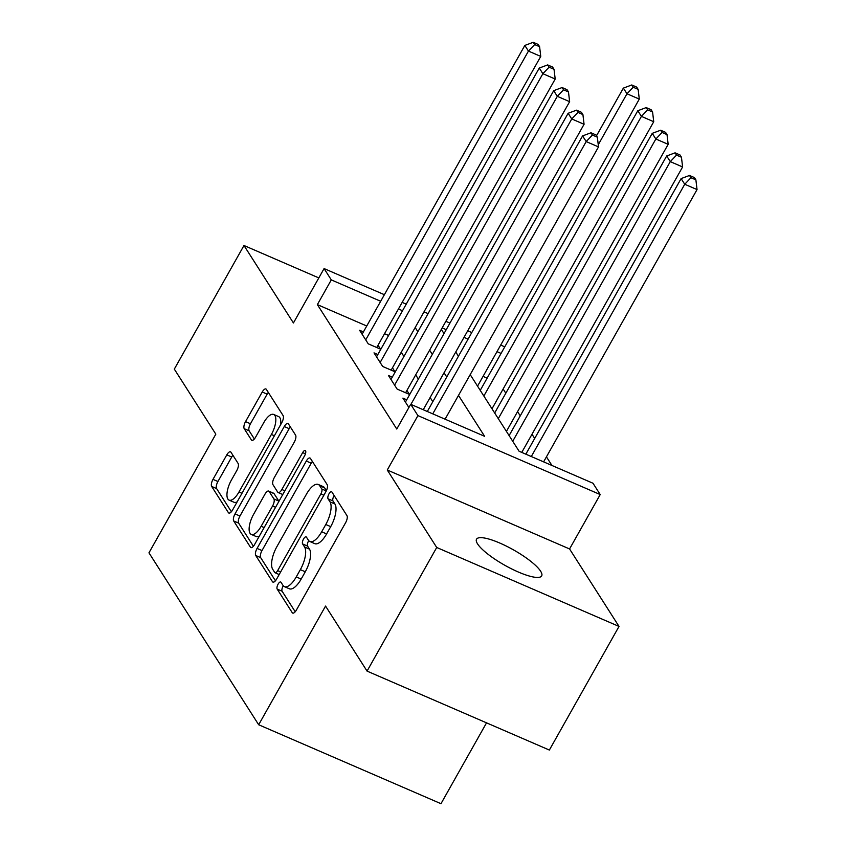 <?xml version="1.0" encoding="UTF-8"?>
<svg xmlns="http://www.w3.org/2000/svg" width="846" height="846" viewBox="0 0 846 846"><rect width="100%" height="100%" fill="white"/><g stroke="black" fill="none" stroke-linecap="round" stroke-linejoin="round"><path stroke-width="1.27" d="M278.101 584.142A4.019 1.586 -66.6 0 0 277.181 589.091L292.24 612.684A5.732 2.263 -66.6 0 0 292.695 613.086A5.732 2.263 -66.6 0 0 296.396 610.051L345.623 522.68A5.732 2.263 -66.6 0 0 346.945 515.605L331.886 492.012A4.019 1.586 -66.6 0 0 331.569 491.727A4.019 1.586 -66.6 0 0 328.978 493.863A4.019 1.586 -66.6 0 0 328.058 498.812L330.003 501.858A18.348 7.233 -66.6 0 1 325.784 524.499L321.681 531.785A18.348 7.233 -66.6 0 1 309.858 541.514A18.348 7.233 -66.6 0 1 308.399 540.213L306.453 537.157A4.019 1.586 -66.6 0 0 306.125 536.872A4.019 1.586 -66.6 0 0 303.545 538.997A4.019 1.586 -66.6 0 0 302.614 543.946L304.571 547.002A18.348 7.233 -66.6 0 1 300.351 569.644L296.248 576.919A18.348 7.233 -66.6 0 1 284.425 586.659A18.348 7.233 -66.6 0 1 282.966 585.347L281.009 582.291A4.019 1.586 -66.6 0 0 280.692 582.006A4.019 1.586 -66.6 0 0 278.101 584.142M283.304 585.813A4.019 1.586 -66.6 0 0 283.029 586.278A4.019 1.586 -66.6 0 0 282.109 591.227L295.222 611.764M334.159 495.576A4.019 1.586 -66.6 0 0 333.906 495.989A4.019 1.586 -66.6 0 0 332.986 500.948L334.931 503.994L330.003 501.858M308.748 540.679A4.019 1.586 -66.6 0 0 308.473 541.133A4.019 1.586 -66.6 0 0 307.542 546.082L309.499 549.139L304.571 547.002M477.567 543.893A37.383 8.841 29.4 0 0 511.608 568.882A37.383 8.841 29.4 0 0 541.673 575.904A37.383 8.841 29.4 0 0 540.626 571.209A37.383 8.841 29.4 0 0 506.595 546.22A37.383 8.841 29.4 0 0 476.531 539.198A37.383 8.841 29.4 0 0 477.567 543.893M230.958 452.229A5.732 2.263 -66.6 0 0 230.503 451.827A5.732 2.263 -66.6 0 0 226.802 454.862L212.991 479.375A5.732 2.263 -66.6 0 0 211.68 486.45L228.399 512.655A5.732 2.263 -66.6 0 0 228.854 513.057A5.732 2.263 -66.6 0 0 232.555 510.022L281.781 422.651A5.732 2.263 -66.6 0 0 283.103 415.576L266.374 389.382A5.732 2.263 -66.6 0 0 265.919 388.97A5.732 2.263 -66.6 0 0 262.228 392.015L245.541 421.615A5.732 2.263 -66.6 0 0 244.219 428.689L251.378 439.909A5.732 2.263 -66.6 0 0 251.833 440.311A5.732 2.263 -66.6 0 0 255.534 437.276L263.804 422.588A15.334 6.038 -66.6 0 1 273.692 414.455A15.334 6.038 -66.6 0 1 271.386 434.474L238.974 491.991A15.334 6.038 -66.6 0 1 229.086 500.123A15.334 6.038 -66.6 0 1 231.392 480.105L236.795 470.524A5.732 2.263 -66.6 0 0 238.117 463.449L230.958 452.229M366.741 325.996L317.366 304.613L331.294 279.889L324.081 268.573L384.38 294.694M367.058 671.111L436.716 547.478L619.018 626.431L549.361 750.053L367.058 671.111L325.551 606.074L258.675 724.758L148.959 552.829L215.825 434.157L174.318 369.12L243.976 245.499L293.425 322.971L324.081 268.573M619.018 626.431L569.57 548.959L387.267 470.006L436.716 547.478M387.267 470.006L417.924 415.608L410.701 404.303L484.61 436.303L458.49 395.389M317.366 304.613L396.774 429.028L410.701 404.303M257.068 548.43A5.732 2.263 -66.6 0 0 255.746 555.505L272.475 581.71A5.732 2.263 -66.6 0 0 272.93 582.111A5.732 2.263 -66.6 0 0 276.621 579.076L325.858 491.706A5.732 2.263 -66.6 0 0 327.169 484.631L310.45 458.426A5.732 2.263 -66.6 0 0 309.996 458.024A5.732 2.263 -66.6 0 0 306.294 461.059L257.068 548.43L261.996 550.566A5.732 2.263 -66.6 0 0 260.674 557.641L275.447 580.79M250.437 547.182L233.708 520.977A5.732 2.263 -66.6 0 1 235.029 513.903L284.256 426.543A5.732 2.263 -66.6 0 1 287.957 423.497A5.732 2.263 -66.6 0 1 288.412 423.899L295.571 435.119A5.732 2.263 -66.6 0 1 294.249 442.194L274.284 477.62A5.732 2.263 -66.6 0 0 272.972 484.695L277.721 492.139A5.732 2.263 -66.6 0 0 278.175 492.541A5.732 2.263 -66.6 0 0 281.866 489.506L302.656 452.61A4.019 1.586 -66.6 0 1 305.237 450.484A4.019 1.586 -66.6 0 1 304.634 455.719L254.583 544.549A5.732 2.263 -66.6 0 1 250.892 547.584A5.732 2.263 -66.6 0 1 250.437 547.182L251.505 547.648M318.815 277.911L243.976 245.499M406.715 399.777L402.897 398.128L408.893 407.518M392.28 377.157L388.451 375.497L397.123 389.075L409.432 394.405L406.905 390.45M377.845 354.537L374.017 352.877L382.678 366.455L394.997 371.785L392.47 367.83M432.814 401.713L430.128 397.493M418.379 379.093L415.682 374.873M403.933 356.473L401.247 352.253M388.589 335.46L384.518 333.694M363.399 331.918L359.582 330.257L368.243 343.836L380.563 349.165L378.035 345.21M551.941 465.469L546.442 456.861M534.693 438.45L532.007 434.241M520.258 415.83L517.562 411.621M505.823 393.21L503.127 388.991M487.127 378.13L483.055 376.375M258.675 724.758L440.978 803.7L486.535 722.844M470.196 374.63L519.095 451.246L592.993 483.246L600.216 494.561L417.924 415.608M569.57 548.959L600.216 494.561M402.157 302.392L406.228 304.158M424.015 311.857L428.087 313.623M445.863 321.321L449.935 323.077M467.711 330.786L471.782 332.541M500.695 345.062L504.766 346.828M402.527 310.736L398.455 308.97M380.668 301.271L331.294 279.889M446.741 376.988L444.055 372.769M432.306 354.368L429.62 350.149M417.871 331.748L415.175 327.529M441.316 329.38L444.013 333.599M455.751 351.999L458.447 356.219M501.065 353.406L496.993 351.64M468.081 339.119L464.01 337.364M446.223 329.665L442.151 327.899M284.425 586.659L289.353 588.784A18.348 7.233 -66.6 0 0 301.176 579.055L296.248 576.919M309.499 549.139A18.348 7.233 -66.6 0 1 305.279 571.78L301.176 579.055M309.858 541.514L314.786 543.65A18.348 7.233 -66.6 0 0 326.609 533.911L321.681 531.785M334.931 503.994A18.348 7.233 -66.6 0 1 330.712 526.635L326.609 533.911M312.396 461.482A5.732 2.263 -66.6 0 0 311.222 463.196L261.996 550.566M274.739 572.467A4.019 1.586 -66.6 0 0 275.066 572.753A4.019 1.586 -66.6 0 0 277.647 570.627L320.856 493.937A4.019 1.586 -66.6 0 0 321.787 488.988L319.725 485.763A18.348 7.233 -66.6 0 0 318.265 484.462A18.348 7.233 -66.6 0 0 306.442 494.191L276.906 546.611A18.348 7.233 -66.6 0 0 272.687 569.252L274.739 572.467M318.265 484.462L323.193 486.598A18.348 7.233 -66.6 0 1 324.653 487.899L326.397 490.627M253.409 546.262L238.635 523.114L233.708 520.977M290.358 426.955A5.732 2.263 -66.6 0 0 289.184 428.668L239.957 516.039A5.732 2.263 -66.6 0 0 238.635 523.114M253.567 514.389A15.334 6.038 -66.6 0 0 251.262 534.408A15.334 6.038 -66.6 0 0 261.15 526.275L272.571 506.003A5.732 2.263 -66.6 0 0 273.882 498.929L269.134 491.494A5.732 2.263 -66.6 0 0 268.679 491.082A5.732 2.263 -66.6 0 0 264.988 494.127L253.567 514.389M251.262 534.408L256.19 536.544A15.334 6.038 -66.6 0 0 259.341 536.11M278.947 501.318A5.732 2.263 -66.6 0 0 278.81 501.065L273.882 498.929M268.679 491.082L273.607 493.218A5.732 2.263 -66.6 0 1 274.062 493.63L278.81 501.065M229.086 500.123L234.014 502.26A15.334 6.038 -66.6 0 0 237.166 501.826M280.512 424.914A15.334 6.038 -66.6 0 0 278.62 416.592L273.692 414.455M268.33 392.428A5.732 2.263 -66.6 0 0 267.146 394.141L250.469 423.751A5.732 2.263 -66.6 0 0 249.147 430.826L254.36 438.989M232.904 455.285A5.732 2.263 -66.6 0 0 231.73 456.999L217.919 481.511A5.732 2.263 -66.6 0 0 216.608 488.586L231.37 511.735M543.618 461.863L697.041 189.578L684.731 184.248L681.115 178.591L525.842 454.165M531.299 456.533L684.731 184.248L690.96 177.723L695.888 179.849L694.45 177.597L689.522 175.46L690.96 177.723M681.115 178.591L689.522 175.46M695.888 179.849L697.041 189.578M445.081 419.193L598.503 146.908L586.193 141.568L432.761 413.853M592.422 135.043L597.35 137.179L595.912 134.916L590.984 132.78L592.422 135.043L586.193 141.568L582.577 135.91L427.304 411.494M598.503 146.908L597.35 137.179M590.984 132.78L582.577 135.91M521.771 452.399L682.606 166.958L670.286 161.628L666.68 155.971L509.112 435.605M512.718 441.263L670.286 161.628L676.525 155.104L681.453 157.229L680.004 154.966L675.087 152.84L676.525 155.104M666.68 155.971L675.087 152.84M681.453 157.229L682.606 166.958M506.426 431.386L668.171 144.338L655.851 138.998L652.245 133.351L494.677 412.985M498.283 418.643L655.851 138.998L662.09 132.473L667.018 134.609L665.569 132.346L660.641 130.221L662.09 132.473M652.245 133.351L660.641 130.221M667.018 134.609L668.171 144.338M491.991 408.766L653.736 121.718L641.416 116.378L637.81 110.731L480.242 390.366M483.849 396.023L641.416 116.378L647.655 109.853L652.573 111.989L651.134 109.726L646.207 107.59L647.655 109.853M637.81 110.731L646.207 107.59M652.573 111.989L653.736 121.718M477.546 386.146L639.29 99.098L626.981 93.758L623.365 88.111L596.483 135.815M598.249 144.74L626.981 93.758L633.21 87.233L638.138 89.369L636.7 87.106L631.772 84.97L633.21 87.233M623.365 88.111L631.772 84.97M638.138 89.369L639.29 99.098M423.233 409.728L584.068 124.288L571.748 118.948L410.913 404.388M577.987 112.423L582.915 114.559L581.466 112.296L576.538 110.16L577.987 112.423L571.748 118.948L568.142 113.29L405.424 402.083M584.068 124.288L582.915 114.559M576.538 110.16L568.142 113.29M405.615 392.756L569.633 101.668L557.313 96.328L394.596 385.12M563.552 89.803L568.48 91.939L567.032 89.676L562.104 87.54L563.552 89.803L557.313 96.328L553.707 90.67L390.979 379.463M569.633 101.668L568.48 91.939M562.104 87.54L553.707 90.67M391.169 370.136L555.198 79.038L542.878 73.708L380.15 362.49M549.107 67.183L554.035 69.319L552.597 67.056L547.669 64.92L549.107 67.183L542.878 73.708L539.272 68.05L376.544 356.843M555.198 79.038L554.035 69.319M547.669 64.92L539.272 68.05M376.734 347.516L540.753 56.418L528.443 51.088L365.715 339.87M534.672 44.563L539.6 46.699L538.162 44.436L533.234 42.3L534.672 44.563L528.443 51.088L524.827 45.43L362.109 334.223M540.753 56.418L539.6 46.699M533.234 42.3L524.827 45.43M282.109 591.227L277.181 589.091M332.986 500.948L328.058 498.812M307.542 546.082L302.614 543.946M305.279 571.78L300.351 569.644M330.712 526.635L325.784 524.499M293.308 613.149L292.24 612.684M311.222 463.196L306.294 461.059M273.533 582.175L272.475 581.71M260.674 557.641L255.746 555.505M280.65 571.928L277.647 570.627M323.859 495.238L320.856 493.937M326.26 490.923L321.787 488.988M324.653 487.899L319.725 485.763M239.957 516.039L235.029 513.903M289.184 428.668L284.256 426.543M284.869 490.807L281.866 489.506M305.459 453.826L302.656 452.61M264.153 527.576L261.15 526.275M275.574 507.304L272.571 506.003M274.062 493.63L269.134 491.494M241.977 493.292L238.974 491.991M274.39 435.764L271.386 434.474M252.446 440.364L251.378 439.909M249.147 430.826L244.219 428.689M250.469 423.751L245.541 421.615M267.146 394.141L262.228 392.015M229.467 513.12L228.399 512.655M216.608 488.586L211.68 486.45M217.919 481.511L212.991 479.375M231.73 456.999L226.802 454.862M279.18 574.54L275.066 572.753M282.765 494.54L278.175 492.541"/></g></svg>
